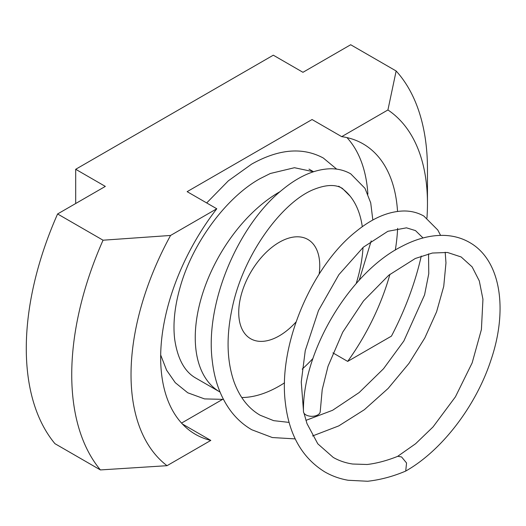 <?xml version="1.0" encoding="UTF-8"?>
<svg xmlns="http://www.w3.org/2000/svg" width="526" height="526" viewBox="0 0 526 526"><rect width="100%" height="100%" fill="white"/><g stroke="black" fill="none" stroke-linecap="round" stroke-linejoin="round"><path stroke-width="0.79" d="M319.144 274.118A57.295 33.079 120 0 0 307.888 239.475A57.295 33.079 120 0 0 279.24 242.308A57.295 33.079 120 0 0 241.815 292.798A57.295 33.079 120 0 0 250.593 338.705A57.295 33.079 120 0 0 279.24 335.871A57.295 33.079 120 0 0 296.046 321.951M284.54 382.823A118.777 68.577 -60 0 1 279.24 386.071A118.777 68.577 -60 0 1 241.75 397.518M220.052 392.067A118.777 68.577 -60 0 1 219.855 391.955A118.777 68.577 -60 0 1 201.642 296.776A118.777 68.577 -60 0 1 279.24 192.108A118.777 68.577 -60 0 1 280.259 191.53M75.691 203.516L75.691 169.287L273.31 55.191L302.956 72.305L350.691 44.743L396.144 70.984A251.533 145.222 -60 0 1 427.46 169.287L427.46 203.516A209.611 121.019 -60 0 1 426.948 218.06M182.41 424.015L210.814 440.413L167.031 465.688L100.407 469.928L54.954 443.681A251.533 145.222 -60 0 1 57.597 213.964L103.05 240.204L170.569 235.451L216.778 208.769L187.138 191.655L312.063 119.534L341.703 136.648L387.918 109.967L396.144 70.984M100.407 469.928A251.533 145.222 -60 0 1 103.05 240.204M57.597 213.964L105.331 186.401L75.691 169.287M421.26 256.07A209.611 121.019 -60 0 1 391.449 336.121L347.673 361.401L332.919 352.88M222.413 399.484L181.542 423.082M387.918 109.967A209.611 121.019 -60 0 1 427.46 203.516M167.031 465.688A209.611 121.019 -60 0 1 170.569 235.451M341.703 136.648A167.689 96.817 -60 0 1 363.085 143.868A167.689 96.817 -60 0 1 397.538 211.413M397.63 228.337A167.689 96.817 -60 0 1 395.309 250.08M389.924 274.302A167.689 96.817 -60 0 1 347.673 361.401M210.814 440.413A167.689 96.817 -60 0 1 195.396 434.312A167.689 96.817 -60 0 1 216.778 208.769M346.943 137.595A167.689 96.817 -60 0 1 367.884 194.173M338.632 186.224A118.777 68.577 -60 0 1 340.67 187.486M340.776 187.558A118.777 68.577 -60 0 1 362.296 226.713M363.025 247.463A118.777 68.577 -60 0 1 356.174 283.593M312.95 358.462A118.777 68.577 -60 0 1 302.18 369.14M304.008 413.18L306.987 423.594L317.796 443.819L333.228 457.41C339.06 460.763 345.543 462.965 352.663 464.024L367.181 464.491C376.82 463.34 387.037 460.612 397.827 456.305L401.568 456.936L406.552 462.985L405.717 471.059L405.29 471.257C392.79 476.517 380.245 479.85 367.654 481.257L348.153 480.264C339.803 478.824 332.031 476.043 324.838 471.927C302.397 458.074 289.274 435.324 285.467 403.666C277.557 344.26 312.562 265.913 355.747 231.749C372.303 218.159 388.451 211.235 404.192 210.979C411.371 210.998 417.933 212.695 423.877 216.074L437.81 230.04L440.571 235.378M397.577 456.397L415.625 443.72L433.029 426.948L455.411 396.854L472.157 362.881L481.402 329.565L482.947 299.248L479.298 280.917L472.151 266.906L461.157 256.964L447.481 252.467L432.365 253.039L415.303 258.476L388.76 275.243L363.499 300.931L342.722 332.176L328.027 366.274L322.214 389.621L320.235 411.503A8.383 4.826 -179.9 0 1 315.054 415.954A8.383 4.826 -179.9 0 1 305.922 414.889A8.383 4.826 -179.9 0 1 303.463 411.463C302.404 351.855 349.33 272.81 401.575 246.523C416.224 238.758 430.406 235.043 444.135 235.398C453.419 235.714 461.887 238.061 469.54 242.44C500.824 260.068 508.162 309.426 491.06 359.784C476.161 405.763 441.899 450.67 405.717 471.059M219.855 391.955L196.132 378.266C184.744 372.02 177.591 359.021 174.685 339.263C172.824 323.648 174.704 306.079 180.333 286.552C192.759 242.539 226.482 197.283 259.929 178.708L270.305 173.501L294.461 167.715L313.47 171.746M313.516 171.726L308.986 169.109M160.686 355.011L166.597 370.199L175.263 382.678L187.756 392.784L204.535 398.905L223.451 399.372M336.699 169.142L323.299 158.01C302.575 146.899 278.668 148.95 251.573 164.171L228.356 180.812L206.685 202.944M372.835 220.032L370.718 202.865L364.998 188.347L350.757 173.863C344.819 170.483 338.251 168.78 331.071 168.761C315.33 169.017 299.182 175.94 282.626 189.531C239.442 223.701 204.443 302.042 212.346 361.441C214.654 381.37 220.992 398.149 231.355 411.779C237.108 419.202 243.913 425.192 251.77 429.749L272.33 437.54L295.224 438.894M289.096 422.411L273.678 420.655L260.153 415.224C248.298 408.373 239.534 397.091 233.873 381.389C226.785 360.494 226.206 336.153 232.13 308.387C243.282 253.532 283.317 200.794 314.739 189.084C330.223 183.14 338.1 185.842 342.367 188.38L350.224 196.264M305.922 420.373L332.603 410.28L359.166 392.554L383.526 368.746L403.856 340.979L424.567 294.895L428.762 273.724L428.545 253.861M423.016 237.962L415.487 230.598L406.48 227.837L387.859 231.302L363.308 247.22L338.875 274.671L318.493 310.511L305.258 350.592L301.26 381.968L303.469 410.661M371.205 240.875L359.225 280.2M312.569 435.962L338.777 425.896L364.354 409.708L388.122 388.451L408.932 363.433L424.837 337.922L436.6 311.786L443.734 286.368L445.969 262.901L445.193 252.243"/></g></svg>
